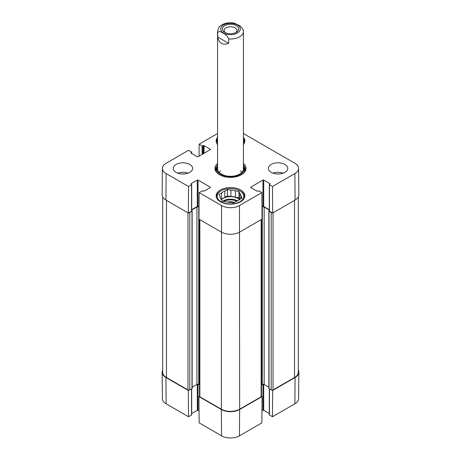 <?xml version="1.0" encoding="UTF-8"?>
<svg xmlns="http://www.w3.org/2000/svg" width="461" height="461" viewBox="0 0 461 461"><rect width="100%" height="100%" fill="white"/><g stroke="black" fill="none" stroke-linecap="round" stroke-linejoin="round"><path stroke-width="0.69" d="M199.48 396.276L198.945 396.581L199.146 422.875L221.551 435.812A12.654 7.307 0 0 0 239.449 435.812L261.854 422.875L262.055 396.581L239.645 409.524A12.937 7.468 180 0 1 221.355 409.524L198.945 396.581M262.055 396.581L261.52 396.276M272.128 390.15L272.664 390.455L272.468 416.75L294.873 403.807A12.654 7.307 0 0 0 298.584 398.69L298.861 372.286A12.937 7.468 180 0 1 295.075 377.519L272.664 390.455M298.313 370.085A12.937 7.468 180 0 1 298.861 372.286M191.69 388.842L191.69 414.802A0.519 0.3 180 0 1 191.534 415.015L188.532 416.75L188.336 390.455L165.925 377.519A12.937 7.468 180 0 1 162.139 372.286A12.937 7.468 180 0 1 162.687 370.085M188.336 390.455L188.872 390.15M199.054 410.907L198.028 410.313A0.519 0.3 0 0 0 197.296 410.313L191.69 413.552M162.139 372.286L162.416 398.69A12.654 7.307 0 0 0 166.127 403.807L188.532 416.75M272.468 416.75L269.466 415.015A0.519 0.3 180 0 1 269.31 414.802L269.31 388.842M269.31 413.552L263.704 410.313A0.519 0.3 0 0 0 262.972 410.313L261.946 410.907M243.437 138.755A14.101 8.142 180 0 1 244.601 141.994A14.101 8.142 180 0 1 244.555 142.628M216.445 142.628A14.101 8.142 180 0 1 216.399 141.994A14.101 8.142 180 0 1 217.563 138.755M240.469 191.159L239.922 190.842A13.323 7.693 180 0 1 239.922 201.722A13.323 7.693 180 0 1 221.078 201.722A13.323 7.693 180 0 1 221.078 190.842A13.323 7.693 180 0 1 239.922 190.842L240.469 191.159A14.101 8.142 180 0 1 244.601 196.916A14.101 8.142 180 0 1 244.555 197.55M216.445 197.55A14.101 8.142 180 0 1 216.399 196.916A14.101 8.142 180 0 1 220.531 191.159L221.078 190.842M243.437 139.522A13.323 7.693 180 0 1 243.437 143.204M217.563 143.204A13.323 7.693 180 0 1 217.563 139.522M234.407 202.477A6.638 3.832 0 0 0 227.498 202.154M238.948 191.407L238.948 197.74L235.427 197.199L235.427 190.86L238.948 191.407L239.893 193.436L239.893 199.308M239.72 199.406L238.948 197.74M241.097 198.61L241.097 196.034L242.042 198.069L239.466 199.555A10.609 6.126 180 0 1 236.17 201.457L233.594 202.944L230.074 202.402A10.609 6.126 180 0 1 225.573 201.705L222.052 201.163L221.107 199.129A10.609 6.126 180 0 1 219.903 196.53L218.958 194.496L221.534 193.009L221.28 199.492M230.926 190.163L230.926 196.501L227.406 195.954L224.83 197.446L224.83 191.108L227.406 189.621L230.926 190.163A10.609 6.126 180 0 1 235.427 190.86M227.406 189.621L227.406 195.954M221.534 193.009A10.609 6.126 180 0 1 224.83 191.108M239.893 193.436A10.609 6.126 180 0 1 241.097 196.034M221.534 199.348A10.609 6.126 180 0 1 224.83 197.446M230.926 196.501A10.609 6.126 180 0 1 235.427 197.199M221.407 199.769A10.349 5.976 180 0 1 237.818 198.397A10.349 5.976 180 0 1 239.42 199.596M217.091 167.389A14.746 8.511 0 0 0 215.846 169.982M245.154 169.982A14.746 8.511 0 0 0 243.909 167.389M217.563 166.346A13.646 7.877 0 0 0 217.068 167.464A13.646 7.877 0 0 0 224.184 175.837A13.646 7.877 0 0 0 240.146 174.425A13.646 7.877 0 0 0 243.932 167.464A13.646 7.877 0 0 0 243.437 166.346M217.765 167.504A12.937 7.468 0 0 0 224.513 175.445A12.937 7.468 0 0 0 239.645 174.102A12.937 7.468 0 0 0 243.235 167.504M241.933 172.316A12.937 7.468 0 0 0 240.354 170.968M220.646 170.968A12.937 7.468 0 0 0 219.067 172.316M243.437 133.534L294.873 163.234A12.654 7.307 180 0 1 298.584 168.357A12.654 7.307 180 0 1 294.873 173.567L272.468 186.503L272.664 213.022L295.075 200.086A12.937 7.468 0 0 0 298.861 194.761L298.584 168.357M279.112 173.97A6.898 3.982 0 0 0 277.015 173.97M283.198 173.152A9.704 5.601 0 0 0 272.929 173.152M183.985 173.97A6.898 3.982 0 0 0 181.888 173.97M188.071 173.152A9.704 5.601 0 0 0 177.802 173.152M191.69 184.561L191.69 210.965A0.519 0.3 180 0 1 191.534 211.173L188.336 213.022L188.532 186.503L191.534 184.769A0.519 0.3 0 0 0 191.534 184.348L191.079 184.083A0.519 0.3 180 0 1 191.079 183.662L197.296 180.072A0.519 0.3 180 0 1 198.028 180.072L210.285 187.149A0.519 0.3 180 0 1 210.285 187.569L204.067 191.159A0.519 0.3 180 0 1 203.336 191.159L202.875 190.894A0.519 0.3 0 0 0 202.143 190.894L199.146 192.629L198.945 219.148L221.355 232.085A12.937 7.468 0 0 0 239.645 232.085L262.055 219.148L261.854 192.629L239.449 205.566A12.654 7.307 180 0 1 221.551 205.566L199.146 192.629M188.532 186.503L166.127 173.567A12.654 7.307 180 0 1 162.416 168.357L162.139 194.761A12.937 7.468 0 0 0 165.925 200.086L188.336 213.022M272.664 213.022L269.466 211.173A0.519 0.3 180 0 1 269.31 210.965L269.31 184.561A0.519 0.3 0 0 0 269.466 184.769L272.468 186.503M269.31 209.715L263.704 206.476A0.519 0.3 0 0 0 262.972 206.476L261.963 207.058M199.037 207.058L198.028 206.476A0.519 0.3 0 0 0 197.296 206.476L191.69 209.715M217.563 144.541A14.36 8.292 180 0 1 216.14 140.939A14.36 8.292 180 0 1 217.563 137.343M243.437 137.343A14.36 8.292 180 0 1 244.86 140.939A14.36 8.292 180 0 1 243.437 144.541M220.346 201.722A14.36 8.292 180 0 1 216.14 195.862A14.36 8.292 180 0 1 230.5 187.569A14.36 8.292 180 0 1 244.86 195.862A14.36 8.292 180 0 1 235.997 203.52A14.36 8.292 180 0 1 220.346 201.722M176.079 172.362A9.704 5.601 180 0 1 173.238 168.398A9.704 5.601 180 0 1 182.936 162.796A9.704 5.601 180 0 1 192.64 168.398A9.704 5.601 180 0 1 186.653 173.572A9.704 5.601 180 0 1 176.079 172.362M271.201 172.362A9.704 5.601 180 0 1 268.36 168.398A9.704 5.601 180 0 1 278.064 162.796A9.704 5.601 180 0 1 287.762 168.398A9.704 5.601 180 0 1 281.775 173.572A9.704 5.601 180 0 1 271.201 172.362M243.437 164.946A14.746 8.511 180 0 1 245.246 169.031A14.746 8.511 180 0 1 241.195 174.898M219.805 174.898A14.746 8.511 180 0 1 215.754 169.031A14.746 8.511 180 0 1 217.563 164.946M217.563 163.448A15.524 8.961 0 0 0 219.522 174.736A15.524 8.961 0 0 0 241.478 174.736A15.524 8.961 0 0 0 243.437 163.448M261.854 192.629L258.857 190.894A0.519 0.3 0 0 0 258.125 190.894L257.664 191.159A0.519 0.3 180 0 1 256.933 191.159L250.715 187.569A0.519 0.3 180 0 1 250.715 187.149L262.972 180.072A0.519 0.3 180 0 1 263.704 180.072L269.921 183.662A0.519 0.3 180 0 1 269.921 184.083L269.466 184.348A0.519 0.3 0 0 0 269.31 184.561M199.054 156.141L199.146 144.172L217.563 133.534M199.146 144.172L202.143 145.906A0.519 0.3 0 0 0 202.875 145.906L203.336 145.641A0.519 0.3 180 0 1 204.067 145.641L210.285 149.231A0.519 0.3 180 0 1 210.285 149.652L198.028 156.728A0.519 0.3 180 0 1 197.296 156.728L191.079 153.138A0.519 0.3 180 0 1 191.079 152.718L191.534 152.453A0.519 0.3 0 0 0 191.534 152.032L188.532 150.298L166.127 163.234A12.654 7.307 180 0 0 162.416 168.357M272.128 212.711A1.291 0.749 180 0 1 271.201 212.492L269.005 211.23A0.519 0.3 180 0 1 268.855 211.017L268.855 388.45A0.519 0.3 0 0 0 269.005 388.663L271.201 389.931A1.291 0.749 0 0 0 273.033 389.931L294.527 377.519A12.937 7.468 0 0 0 298.313 372.24L298.313 196.956M261.52 384.958L262.332 384.491A1.291 0.749 180 0 1 264.159 384.491L268.855 387.2M199.48 219.459L199.48 396.264A1.291 0.749 0 0 0 199.861 396.794L221.355 409.207A12.937 7.468 0 0 0 239.645 409.207L261.139 396.794A1.291 0.749 0 0 0 261.52 396.264L261.52 219.459M192.145 387.2L196.933 384.439A1.291 0.749 180 0 1 198.76 384.439L199.48 384.854M162.687 196.956L162.687 372.24A12.937 7.468 0 0 0 166.473 377.519L187.967 389.931A1.291 0.749 0 0 0 189.799 389.931L191.995 388.663A0.519 0.3 0 0 0 192.145 388.45L192.145 211.017A0.519 0.3 180 0 1 191.995 211.23L189.799 212.492A1.291 0.749 180 0 1 188.872 212.711M268.855 211.017A0.519 0.3 180 0 1 269.005 210.804L269.31 210.631M269.31 210.032L264.159 207.058A1.291 0.749 0 0 0 262.332 207.058L261.969 207.266M199.037 207.162L198.76 207.001A1.291 0.749 0 0 0 196.933 207.001L191.69 210.032M191.69 210.631L191.995 210.804A0.519 0.3 180 0 1 192.145 211.017M225.441 32.691A6.362 3.671 180 0 1 224.138 30.466A6.362 3.671 180 0 1 230.5 26.796A6.362 3.671 180 0 1 236.862 30.466A6.362 3.671 180 0 1 235.559 32.691M224.72 32.322A8.171 4.719 0 0 0 236.28 32.322A8.171 4.719 0 0 0 236.28 25.649A8.171 4.719 0 0 0 224.72 25.649A8.171 4.719 0 0 0 224.72 32.322L224.72 32.322M217.696 37.013L217.696 32.575C218.831 31.083 220.663 31.308 223.182 33.25C225.706 34.218 227.532 36.108 228.673 38.914L228.673 43.351C222.594 45.426 218.935 43.311 217.696 37.013L228.673 43.351M243.304 30.466C242.169 27.654 240.337 25.77 237.818 24.796L233.986 23.05C227.803 22.243 223.055 23.407 219.741 26.536C219.004 26.692 218.278 28.357 217.563 31.521L217.563 168.824M198.028 384.226L198.028 410.313M197.296 384.29L197.296 410.313M191.534 388.928L191.534 415.015M262.972 384.29L262.972 410.313M263.704 384.318L263.704 410.313M269.466 388.928L269.466 415.015M165.925 377.519L166.127 403.807M239.645 409.524L239.449 435.812M221.355 409.524L221.551 435.812M295.075 377.519L294.873 403.807M223.787 201.428A9.831 5.676 180 0 1 236.787 201.215M222.657 201.255A10.349 5.976 180 0 1 237.622 200.823M245.096 170.247A14.643 8.454 0 0 0 243.984 167.637M217.016 167.637A14.643 8.454 0 0 0 215.904 170.247M244.618 171.498A14.193 8.194 0 0 0 244.468 169.204L243.932 167.464M217.068 167.464L216.532 169.204A14.193 8.194 0 0 0 216.382 171.498M198.028 206.476L198.028 180.072M197.296 206.476L197.296 180.072M210.285 187.569L210.285 187.149M191.534 211.173L191.534 184.769M191.079 184.083L191.079 183.662M250.715 187.569L250.715 187.149M262.972 206.476L262.972 180.072M263.704 206.476L263.704 180.072M269.921 184.083L269.921 183.662M269.466 211.173L269.466 184.769M210.285 149.652L210.285 149.231M191.079 153.138L191.079 152.718M191.534 153.404L191.534 152.453M202.143 154.354L202.143 145.906M202.875 153.934L202.875 145.906M203.336 153.669L203.336 145.641M204.067 153.242L204.067 145.641M221.355 409.207L221.551 205.566M295.075 200.086L294.873 173.567M165.925 200.086L166.127 173.567M239.645 409.207L239.449 205.566M294.527 200.402L294.527 377.519M273.033 212.809L273.033 389.931M271.201 212.492L271.201 389.931M269.005 211.23L269.005 388.663M264.159 207.058L264.159 384.491M262.332 207.058L262.332 384.491M261.139 219.678L261.139 396.794M199.861 219.678L199.861 396.794M198.76 207.001L198.76 384.439M196.933 207.001L196.933 384.439M191.995 211.23L191.995 388.663M189.799 212.492L189.799 389.931M187.967 212.809L187.967 389.931M166.473 200.402L166.473 377.519M237.45 33.002A9.831 5.676 180 0 1 223.55 33.002A9.831 5.676 180 0 1 223.55 24.975A9.831 5.676 180 0 1 237.45 24.975A9.831 5.676 180 0 1 237.45 33.002M217.696 32.575A12.937 7.468 180 0 1 217.563 31.521M243.229 29.902L243.437 31.521A12.937 7.468 180 0 1 239.645 36.805A12.937 7.468 180 0 1 228.673 38.914M216.399 141.994L216.399 142.507M244.601 141.994L244.601 142.507M216.399 196.916L216.399 197.429M244.601 196.916L244.601 197.429M191.69 153.49L191.69 152.239M243.437 31.521L243.437 168.824"/></g></svg>

